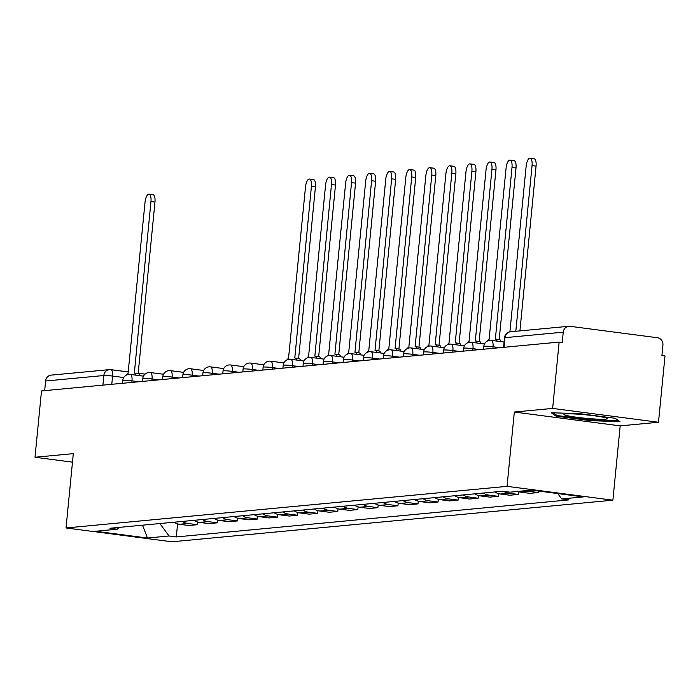 <?xml version="1.0" encoding="UTF-8"?>
<svg xmlns="http://www.w3.org/2000/svg" width="700" height="700" viewBox="0 0 700 700"><rect width="100%" height="100%" fill="white"/><g stroke="black" fill="none" stroke-linecap="round" stroke-linejoin="round"><path stroke-width="1.05" d="M658.499 422.257L552.641 408.415L559.142 342.099L41.501 390.933L35 457.258L73.316 453.635L66.027 527.957L171.885 541.791L612.894 500.185L620.183 425.871L658.499 422.257L665 355.933L661.911 355.53L662.926 345.205A6.72 6.204 84.6 0 0 657.405 337.733L570.071 326.314A6.72 6.204 84.6 0 0 568.785 326.287A6.72 6.204 84.6 0 0 563.246 332.168L504.998 337.662A6.72 0.534 -174.4 0 0 504.49 337.82L503.554 347.34M552.641 408.415L514.325 412.037L507.045 486.351L66.027 527.957M559.142 342.099L562.231 342.501L563.246 332.168M35 457.258L72.476 462.157M44.66 390.635L45.605 381.01A6.72 6.204 -95.4 0 1 51.144 375.121L109.384 369.626A6.72 6.204 84.6 0 0 103.845 375.515L45.605 381.01M173.88 522.226A15.453 14.263 84.6 0 0 179.471 524.282L188.886 525.508L197.374 524.711L187.959 523.477A15.453 14.263 -95.4 0 1 182.359 521.43M197.636 521.999L197.374 524.711M193.935 520.336A15.453 14.263 84.6 0 0 199.535 522.384L208.941 523.617L217.429 522.812L208.023 521.587A15.453 14.263 -95.4 0 1 202.423 519.531M217.7 520.109L217.429 522.812M213.99 518.446A15.453 14.263 84.6 0 0 219.59 520.494L229.005 521.727L237.493 520.923L228.078 519.697A15.453 14.263 -95.4 0 1 222.477 517.641M237.755 518.21L237.493 520.923M234.054 516.548A15.453 14.263 84.6 0 0 239.645 518.604L249.06 519.829L257.547 519.032L248.132 517.799A15.453 14.263 -95.4 0 1 242.532 515.751M257.81 516.32L257.547 519.032M254.109 514.657A15.453 14.263 84.6 0 0 259.709 516.714L269.115 517.939L277.602 517.142L268.196 515.909A15.453 14.263 -95.4 0 1 262.596 513.861M277.874 514.43L277.602 517.142M274.164 512.767A15.453 14.263 84.6 0 0 279.764 514.815L289.179 516.049L297.666 515.244L288.251 514.019A15.453 14.263 -95.4 0 1 282.651 511.963M297.929 512.54L297.666 515.244M294.227 510.877A15.453 14.263 84.6 0 0 299.819 512.925L309.234 514.159L317.721 513.354L308.306 512.129A15.453 14.263 -95.4 0 1 302.706 510.073M317.984 510.641L317.721 513.354M314.283 508.979A15.453 14.263 84.6 0 0 319.882 511.035L329.289 512.26L337.776 511.464L328.361 510.23A15.453 14.263 -95.4 0 1 322.77 508.183M338.047 508.751L337.776 511.464M334.338 507.089A15.453 14.263 84.6 0 0 339.938 509.136L349.352 510.37L357.84 509.574L348.425 508.34A15.453 14.263 -95.4 0 1 342.825 506.293M358.102 506.861L357.84 509.574M354.392 505.199A15.453 14.263 84.6 0 0 359.993 507.246L369.408 508.48L377.895 507.675L368.48 506.45A15.453 14.263 -95.4 0 1 362.88 504.394M378.158 504.971L377.895 507.675M374.456 503.309A15.453 14.263 84.6 0 0 380.056 505.356L389.463 506.59L397.95 505.785L388.535 504.551A15.453 14.263 -95.4 0 1 382.944 502.504M398.213 503.073L397.95 505.785M394.511 501.41A15.453 14.263 84.6 0 0 400.111 503.466L409.526 504.691L418.005 503.895L408.599 502.661A15.453 14.263 -95.4 0 1 402.999 500.614M418.276 501.183L418.005 503.895M414.566 499.52A15.453 14.263 84.6 0 0 420.166 501.567L429.581 502.801L438.069 502.005L428.654 500.771A15.453 14.263 -95.4 0 1 423.054 498.724M438.331 499.293L438.069 502.005M434.63 497.63A15.453 14.263 84.6 0 0 440.23 499.677L449.636 500.911L458.124 500.106L448.709 498.881A15.453 14.263 -95.4 0 1 443.118 496.825M458.386 497.403L458.124 500.106M454.685 495.74A15.453 14.263 84.6 0 0 460.285 497.787L469.7 499.021L478.179 498.216L468.773 496.983A15.453 14.263 -95.4 0 1 463.173 494.935M478.45 495.504L478.179 498.216M474.74 493.841A15.453 14.263 84.6 0 0 480.34 495.898L489.755 497.123L498.242 496.326L488.827 495.093A15.453 14.263 -95.4 0 1 483.227 493.045M498.505 493.614L498.242 496.326M494.804 491.951A15.453 14.263 84.6 0 0 500.395 493.999L509.81 495.233L518.298 494.436L508.883 493.202A15.453 14.263 -95.4 0 1 503.597 491.339M518.56 491.724L518.298 494.436M517.65 491.426A15.453 14.263 84.6 0 0 520.459 492.109L529.865 493.343L538.352 492.537L528.946 491.312A15.453 14.263 -95.4 0 1 526.129 490.63M538.501 491.041L538.352 492.537M159.871 523.548L169.05 535.981L147.446 538.02L95.603 531.247L117.206 529.209L119.341 527.371M169.05 535.981L176.304 536.935L568.969 499.887L561.715 498.942L583.319 496.904L531.475 490.123L509.871 492.161L502.617 491.216L109.953 528.255L117.206 529.209M612.894 500.185L507.045 486.351M620.183 425.871L514.325 412.037M580.851 413.796L551.25 412.72L556.036 416.141L590.424 420.639L620.034 421.715L615.239 418.294L580.851 413.796M177.581 523.889L176.304 536.935M561.715 498.942L557.742 493.561M147.446 538.02L142.546 525.184M590.503 419.869L590.424 420.639M556.159 414.89L556.036 416.141M136.019 375.183A6.72 2.529 -82.6 0 0 134.54 373.161A6.72 2.529 -82.6 0 0 134.33 373.152L150.964 201.539A7.726 2.905 -82.6 0 0 149.004 194.162A7.726 2.905 -82.6 0 0 145.049 202.099L128.021 373.748A6.72 2.529 -82.6 0 0 126.446 375.069M149.004 194.162L153.02 194.688A7.726 2.905 97.4 0 1 154.971 202.064L138.154 373.634M134.75 373.214L138.338 373.678A6.72 2.529 97.4 0 1 138.556 373.686A6.72 2.529 97.4 0 1 140.035 375.699M588.499 418.547A21.831 1.724 -174.4 0 0 607.25 418.425A21.831 1.724 -174.4 0 0 582.916 414.558A21.831 1.724 -174.4 0 0 564.209 414.207A21.831 1.724 -174.4 0 0 588.499 418.547M618.896 420.901L590.345 419.86L557.025 415.511L553.227 412.79M296.485 360.036A6.72 2.529 -82.6 0 0 295.006 358.024A6.72 2.529 -82.6 0 0 294.787 358.015L311.421 186.401A7.726 2.905 -82.6 0 0 309.47 179.025A7.726 2.905 -82.6 0 0 305.506 186.961L288.488 358.61A6.72 2.529 -82.6 0 0 286.912 359.931M309.47 179.025L313.477 179.541A7.726 2.905 97.4 0 1 315.438 186.926L298.611 358.488M295.216 358.076L298.804 358.54A6.72 2.529 97.4 0 1 299.014 358.54A6.72 2.529 97.4 0 1 300.493 360.561M316.54 358.146A6.72 2.529 -82.6 0 0 315.061 356.125A6.72 2.529 -82.6 0 0 314.842 356.125L331.485 184.511A7.726 2.905 -82.6 0 0 329.525 177.126A7.726 2.905 -82.6 0 0 325.57 185.071L308.543 356.72A6.72 2.529 -82.6 0 0 306.967 358.033M329.525 177.126L333.541 177.651A7.726 2.905 97.4 0 1 335.493 185.036L318.675 356.598M315.271 356.178L318.859 356.65A6.72 2.529 97.4 0 1 319.078 356.65A6.72 2.529 97.4 0 1 320.547 358.671M336.595 356.256A6.72 2.529 -82.6 0 0 335.116 354.235A6.72 2.529 -82.6 0 0 334.906 354.235L351.54 182.621A7.726 2.905 -82.6 0 0 349.58 175.236A7.726 2.905 -82.6 0 0 345.625 183.173L328.606 354.83A6.72 2.529 -82.6 0 0 327.023 356.142M349.58 175.236L353.596 175.761A7.726 2.905 97.4 0 1 355.547 183.146L338.73 354.707M335.335 354.287L338.914 354.76A6.72 2.529 97.4 0 1 339.132 354.76A6.72 2.529 97.4 0 1 340.611 356.781M356.659 354.366A6.72 2.529 -82.6 0 0 355.18 352.345A6.72 2.529 -82.6 0 0 354.961 352.336L371.595 180.722A7.726 2.905 -82.6 0 0 369.644 173.346A7.726 2.905 -82.6 0 0 365.68 181.282L348.661 352.931A6.72 2.529 -82.6 0 0 347.086 354.252M369.644 173.346L373.651 173.871A7.726 2.905 97.4 0 1 375.611 181.248L358.785 352.817M355.39 352.398L358.969 352.861A6.72 2.529 97.4 0 1 359.188 352.87A6.72 2.529 97.4 0 1 360.666 354.891M376.714 352.467A6.72 2.529 -82.6 0 0 375.235 350.446A6.72 2.529 -82.6 0 0 375.016 350.446L391.65 178.832A7.726 2.905 -82.6 0 0 389.699 171.447A7.726 2.905 -82.6 0 0 385.744 179.393L368.716 351.041A6.72 2.529 -82.6 0 0 367.141 352.363M389.699 171.447L393.706 171.972A7.726 2.905 97.4 0 1 395.666 179.357L378.84 350.919M375.445 350.499L379.033 350.971A6.72 2.529 97.4 0 1 379.251 350.971A6.72 2.529 97.4 0 1 380.721 352.993M396.769 350.578A6.72 2.529 -82.6 0 0 395.29 348.556A6.72 2.529 -82.6 0 0 395.08 348.556L411.714 176.942A7.726 2.905 -82.6 0 0 409.754 169.558A7.726 2.905 -82.6 0 0 405.799 177.502L388.78 349.151A6.72 2.529 -82.6 0 0 387.196 350.464M409.754 169.558L413.77 170.082A7.726 2.905 97.4 0 1 415.721 177.468L398.904 349.029M395.5 348.609L399.088 349.081A6.72 2.529 97.4 0 1 399.306 349.081A6.72 2.529 97.4 0 1 400.785 351.102M416.832 348.688A6.72 2.529 -82.6 0 0 415.354 346.666A6.72 2.529 -82.6 0 0 415.135 346.666L431.769 175.053A7.726 2.905 -82.6 0 0 429.817 167.668A7.726 2.905 -82.6 0 0 425.854 175.604L408.835 347.252A6.72 2.529 -82.6 0 0 407.26 348.574M429.817 167.668L433.825 168.192A7.726 2.905 97.4 0 1 435.785 175.577L418.959 347.139M415.564 346.719L419.142 347.183A6.72 2.529 97.4 0 1 419.361 347.191A6.72 2.529 97.4 0 1 420.84 349.213M436.887 346.797A6.72 2.529 -82.6 0 0 435.409 344.776A6.72 2.529 -82.6 0 0 435.19 344.767L451.824 173.154A7.726 2.905 -82.6 0 0 449.873 165.778A7.726 2.905 -82.6 0 0 445.909 173.714L428.89 345.363A6.72 2.529 -82.6 0 0 427.315 346.684M449.873 165.778L453.88 166.303A7.726 2.905 97.4 0 1 455.84 173.679L439.014 345.249M435.619 344.829L439.206 345.293A6.72 2.529 97.4 0 1 439.425 345.301A6.72 2.529 97.4 0 1 440.895 347.322M456.942 344.899A6.72 2.529 -82.6 0 0 455.464 342.877A6.72 2.529 -82.6 0 0 455.245 342.877L471.887 171.264A7.726 2.905 -82.6 0 0 469.927 163.879A7.726 2.905 -82.6 0 0 465.972 171.824L448.945 343.473A6.72 2.529 -82.6 0 0 447.37 344.794M469.927 163.879L473.944 164.404A7.726 2.905 97.4 0 1 475.895 171.789L459.077 343.35M455.674 342.93L459.261 343.402A6.72 2.529 97.4 0 1 459.48 343.402A6.72 2.529 97.4 0 1 460.959 345.424M476.998 343.009A6.72 2.529 -82.6 0 0 475.528 340.988A6.72 2.529 -82.6 0 0 475.309 340.988L491.942 169.374A7.726 2.905 -82.6 0 0 489.991 161.989A7.726 2.905 -82.6 0 0 486.028 169.934L469.009 341.582A6.72 2.529 -82.6 0 0 467.434 342.895M489.991 161.989L493.999 162.514A7.726 2.905 97.4 0 1 495.959 169.899L479.133 341.46M475.738 341.04L479.316 341.512A6.72 2.529 97.4 0 1 479.535 341.512A6.72 2.529 97.4 0 1 481.014 343.534M497.061 341.119A6.72 2.529 -82.6 0 0 495.582 339.098A6.72 2.529 -82.6 0 0 495.364 339.098L511.998 167.484A7.726 2.905 -82.6 0 0 510.046 160.099A7.726 2.905 -82.6 0 0 506.082 168.035L489.064 339.684A6.72 2.529 -82.6 0 0 487.489 341.005M510.046 160.099L514.054 160.624A7.726 2.905 97.4 0 1 516.014 168L499.188 339.57M495.793 339.15L499.38 339.614A6.72 2.529 97.4 0 1 499.59 339.623A6.72 2.529 97.4 0 1 501.069 341.644M515.812 331.284L532.061 165.585A7.726 2.905 -82.6 0 0 530.101 158.209L534.117 158.734A7.726 2.905 97.4 0 1 536.069 166.11L519.916 330.899M530.101 158.209A7.726 2.905 -82.6 0 0 526.146 166.145L509.898 331.879M499.914 347.69L493.036 346.789A6.72 0.534 -174.4 0 0 484.286 346.22A6.72 0.534 -174.4 0 0 483.779 346.377L483.499 349.239M479.859 349.58L472.972 348.679A6.72 0.534 -174.4 0 0 464.231 348.119A6.72 0.534 -174.4 0 0 463.715 348.267L463.435 351.129M459.795 351.47L452.918 350.569A6.72 0.534 -174.4 0 0 444.176 350.009A6.72 0.534 -174.4 0 0 443.66 350.158L443.38 353.019M439.74 353.36L432.863 352.467A6.72 0.534 -174.4 0 0 424.113 351.899A6.72 0.534 -174.4 0 0 423.605 352.047L423.325 354.909M419.685 355.259L412.799 354.358A6.72 0.534 -174.4 0 0 404.058 353.789A6.72 0.534 -174.4 0 0 403.541 353.946L403.261 356.808M399.621 357.149L392.744 356.248A6.72 0.534 -174.4 0 0 384.002 355.688A6.72 0.534 -174.4 0 0 383.486 355.836L383.206 358.697M379.566 359.039L372.689 358.137A6.72 0.534 -174.4 0 0 363.947 357.578A6.72 0.534 -174.4 0 0 363.431 357.726L363.151 360.588M359.511 360.929L352.625 360.036A6.72 0.534 -174.4 0 0 343.884 359.467A6.72 0.534 -174.4 0 0 343.368 359.625L343.088 362.477M339.447 362.828L332.57 361.926A6.72 0.534 -174.4 0 0 323.829 361.358A6.72 0.534 -174.4 0 0 323.312 361.515L323.033 364.376M319.392 364.717L312.515 363.816A6.72 0.534 -174.4 0 0 303.774 363.256A6.72 0.534 -174.4 0 0 303.257 363.405L302.977 366.266M299.338 366.608L292.46 365.706A6.72 0.534 -174.4 0 0 283.71 365.146A6.72 0.534 -174.4 0 0 283.203 365.295L282.914 368.156M279.274 368.506L272.396 367.605A6.72 0.534 -174.4 0 0 263.655 367.036A6.72 0.534 -174.4 0 0 263.139 367.194L262.859 370.055M259.219 370.396L252.341 369.495A6.72 0.534 -174.4 0 0 243.6 368.935A6.72 0.534 -174.4 0 0 243.084 369.084L242.804 371.945M239.164 372.286L232.286 371.385A6.72 0.534 -174.4 0 0 223.536 370.825A6.72 0.534 -174.4 0 0 223.029 370.974L222.749 373.835M219.109 374.176L212.222 373.284A6.72 0.534 -174.4 0 0 203.481 372.715A6.72 0.534 -174.4 0 0 202.965 372.864L202.685 375.725M199.045 376.075L192.168 375.174A6.72 0.534 -174.4 0 0 183.426 374.605A6.72 0.534 -174.4 0 0 182.91 374.762L182.63 377.624M178.99 377.965L172.112 377.064A6.72 0.534 -174.4 0 0 163.362 376.504A6.72 0.534 -174.4 0 0 162.855 376.652L162.575 379.514M158.935 379.855L152.049 378.954A6.72 0.534 -174.4 0 0 143.308 378.394A6.72 0.534 -174.4 0 0 142.791 378.543L142.511 381.404M138.871 381.745L131.994 380.852A6.72 0.534 -174.4 0 0 123.253 380.284A6.72 0.534 -174.4 0 0 122.736 380.433L122.456 383.294M123.725 377.527L112.586 376.075A6.72 0.534 -174.4 0 0 103.845 375.515L102.9 385.14M111.781 384.3L112.586 376.075A6.72 2.529 97.4 0 0 110.889 369.652A6.72 6.72 0 0 0 109.384 369.626A6.72 6.204 84.6 0 1 110.67 369.652A6.72 2.529 97.4 0 1 110.889 369.652L128.398 371.945L111.099 369.705M145.075 374.124L138.189 373.223L145.049 374.15M492.879 348.346L493.036 346.789A6.72 2.529 -82.6 0 0 491.33 340.366A6.72 2.529 -82.6 0 0 491.111 340.366M472.824 350.245L472.972 348.679A6.72 2.529 -82.6 0 0 471.275 342.265A6.72 2.529 -82.6 0 0 471.056 342.256M452.769 352.135L452.918 350.569A6.72 2.529 -82.6 0 0 451.22 344.155A6.72 2.529 -82.6 0 0 451.001 344.146M432.705 354.025L432.863 352.467A6.72 2.529 -82.6 0 0 431.156 346.045A6.72 2.529 -82.6 0 0 430.946 346.045M412.65 355.924L412.799 354.358A6.72 2.529 -82.6 0 0 411.101 347.935A6.72 2.529 -82.6 0 0 410.882 347.935M392.595 357.814L392.744 356.248A6.72 2.529 -82.6 0 0 391.046 349.834A6.72 2.529 -82.6 0 0 390.828 349.825M372.531 359.704L372.689 358.137A6.72 2.529 -82.6 0 0 370.983 351.724A6.72 2.529 -82.6 0 0 370.773 351.715M352.476 361.594L352.625 360.036A6.72 2.529 -82.6 0 0 350.928 353.614A6.72 2.529 -82.6 0 0 350.709 353.614M332.421 363.493L332.57 361.926A6.72 2.529 -82.6 0 0 330.873 355.504A6.72 2.529 -82.6 0 0 330.654 355.504M312.358 365.382L312.515 363.816A6.72 2.529 -82.6 0 0 310.809 357.402A6.72 2.529 -82.6 0 0 310.599 357.394M292.303 367.273L292.46 365.706A6.72 2.529 -82.6 0 0 290.754 359.293A6.72 2.529 -82.6 0 0 290.535 359.284M272.248 369.162L272.396 367.605A6.72 2.529 -82.6 0 0 270.699 361.183A6.72 2.529 -82.6 0 0 270.48 361.183M252.184 371.061L252.341 369.495A6.72 2.529 -82.6 0 0 250.644 363.072A6.72 2.529 -82.6 0 0 250.425 363.072M232.129 372.951L232.286 371.385A6.72 2.529 -82.6 0 0 230.58 364.971A6.72 2.529 -82.6 0 0 230.361 364.963M212.074 374.841L212.222 373.284A6.72 2.529 -82.6 0 0 210.525 366.861A6.72 2.529 -82.6 0 0 210.306 366.861M192.01 376.731L192.168 375.174A6.72 2.529 -82.6 0 0 190.47 368.751A6.72 2.529 -82.6 0 0 190.251 368.751M171.955 378.63L172.112 377.064A6.72 2.529 -82.6 0 0 170.406 370.641A6.72 2.529 -82.6 0 0 170.188 370.641M151.9 380.52L152.049 378.954A6.72 2.529 -82.6 0 0 150.351 372.54A6.72 2.529 -82.6 0 0 150.133 372.531M131.845 382.41L131.994 380.852A6.72 2.529 -82.6 0 0 130.296 374.43A6.72 2.529 -82.6 0 0 130.077 374.43M528.946 491.312L520.459 492.109M508.883 493.202L500.395 493.999M488.827 495.093L480.34 495.898M468.773 496.983L460.285 497.787M448.709 498.881L440.23 499.677M428.654 500.771L420.166 501.567M408.599 502.661L400.111 503.466M388.535 504.551L380.056 505.356M368.48 506.45L359.993 507.246M348.425 508.34L339.938 509.136M328.361 510.23L319.882 511.035M308.306 512.129L299.819 512.925M288.251 514.019L279.764 514.815M268.196 515.909L259.709 516.714M248.132 517.799L239.645 518.604M228.078 519.697L219.59 520.494M208.023 521.587L199.535 522.384M187.959 523.477L179.471 524.282M504.052 347.296L504.998 337.662A6.72 6.204 84.6 0 1 510.545 331.783A6.72 6.72 0 0 0 504.49 337.82M150.964 201.539L154.971 202.064M311.421 186.401L315.438 186.926M331.485 184.511L335.493 185.036M351.54 182.621L355.547 183.146M371.595 180.722L375.611 181.248M391.65 178.832L395.666 179.357M411.714 176.942L415.721 177.468M431.769 175.053L435.785 175.577M451.824 173.154L455.84 173.679M471.887 171.264L475.895 171.789M491.942 169.374L495.959 169.899M511.998 167.484L516.014 168M532.061 165.585L536.069 166.11M143.491 376.154L130.296 374.43A6.72 6.72 0 0 0 122.736 380.433M163.546 374.264L150.351 372.54A6.72 6.72 0 0 0 142.791 378.543M183.61 372.374L170.406 370.641A6.72 6.72 0 0 0 162.855 376.652M203.665 370.475L190.47 368.751A6.72 6.72 0 0 0 182.91 374.762M223.72 368.585L210.525 366.861A6.72 6.72 0 0 0 202.965 372.864M243.784 366.695L230.58 364.971A6.72 6.72 0 0 0 223.029 370.974M263.839 364.805L250.644 363.072A6.72 6.72 0 0 0 243.084 369.084M283.894 362.906L270.699 361.183A6.72 6.72 0 0 0 263.139 367.194M303.957 361.016L290.754 359.293A6.72 6.72 0 0 0 283.203 365.295M324.012 359.126L310.809 357.402A6.72 6.72 0 0 0 303.257 363.405M344.067 357.236L330.873 355.504A6.72 6.72 0 0 0 323.312 361.515M364.123 355.338L350.928 353.614A6.72 6.72 0 0 0 343.368 359.625M384.186 353.447L370.983 351.724A6.72 6.72 0 0 0 363.431 357.726M404.241 351.558L391.046 349.834A6.72 6.72 0 0 0 383.486 355.836M424.296 349.659L411.101 347.935A6.72 6.72 0 0 0 403.541 353.946M444.36 347.769L431.156 346.045A6.72 6.72 0 0 0 423.605 352.047M464.415 345.879L451.22 344.155A6.72 6.72 0 0 0 443.66 350.158M484.47 343.989L471.275 342.265A6.72 6.72 0 0 0 463.715 348.267M504.07 342.037L491.33 340.366A6.72 6.72 0 0 0 483.779 346.377M510.545 331.783L568.785 326.287M134.54 373.161L138.556 373.686M295.006 358.024L299.014 358.54M315.061 356.125L319.078 356.65M335.116 354.235L339.132 354.76M355.18 352.345L359.188 352.87M375.235 350.446L379.251 350.971M395.29 348.556L399.306 349.081M415.354 346.666L419.361 347.191M435.409 344.776L439.425 345.301M455.464 342.877L459.48 343.402M475.528 340.988L479.535 341.512M495.582 339.098L499.59 339.623"/></g></svg>
